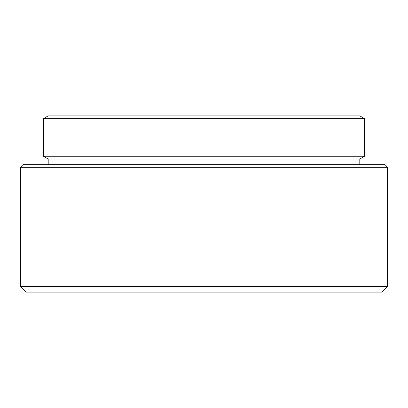 <?xml version="1.0" encoding="UTF-8"?>
<svg xmlns="http://www.w3.org/2000/svg" width="408" height="408" viewBox="0 0 408 408"><rect width="100%" height="100%" fill="white"/><g stroke="black" fill="none" stroke-linecap="round" stroke-linejoin="round"><path stroke-width="0.61" d="M387.6 286.345L381.817 292.128L26.183 292.128L20.4 286.345L387.6 286.345L387.6 167.28L20.4 167.28L20.4 286.345M364.538 118.641L359.8 115.872L48.2 115.872L43.462 118.641L43.462 156.264L364.538 156.264L364.538 118.641L43.462 118.641M364.538 156.264L359.8 158.987L48.2 158.987L43.462 156.264M387.6 167.28L384.662 164.342L23.338 164.342L20.4 167.28M48.2 158.987L48.2 164.342M359.8 158.987L359.8 164.342"/></g></svg>

